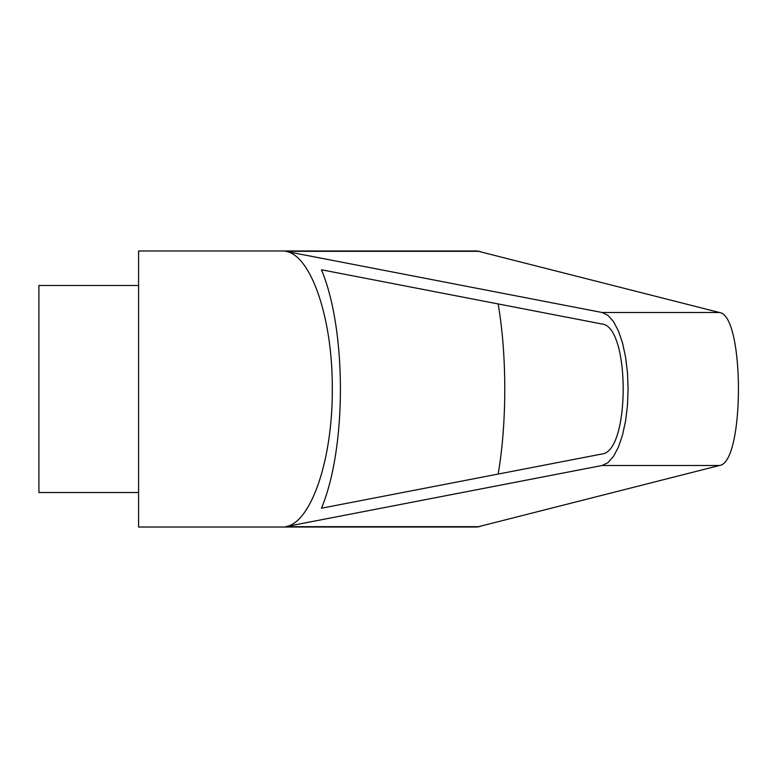 <?xml version="1.0" encoding="UTF-8"?>
<svg xmlns="http://www.w3.org/2000/svg" width="778" height="778" viewBox="0 0 778 778"><rect width="100%" height="100%" fill="white"/><g stroke="black" fill="none" stroke-linecap="round" stroke-linejoin="round"><path stroke-width="1.17" d="M138.581 389L138.581 527.017L477.167 527.017L719.456 465.487C744.77 463.007 744.77 314.993 719.456 312.513L477.167 250.983L138.581 250.983L138.581 389M285.584 251.323L602.162 312.513L608.036 315.411L613.56 321.674L618.471 331.02L622.536 343.02L625.59 357.121L627.476 372.691L628.109 389L627.476 405.309L625.59 420.879L622.536 434.98L618.471 446.98L613.56 456.326L608.036 462.589L602.162 465.487L285.584 526.677C311.122 523.049 332.77 459.253 332.294 389C332.77 318.747 311.122 254.951 285.584 251.323L479.841 251.323M138.581 285.487L38.9 285.487L38.9 492.513L138.581 492.513M601.871 454.012L321.45 508.219C346.735 448.147 346.735 329.853 321.45 269.781L601.871 323.988C630.297 326.099 630.297 451.901 601.871 454.012M498.134 303.935C506.984 354.719 506.984 423.281 498.134 474.065M285.584 526.677L479.841 526.677M602.162 312.513L719.456 312.513M602.162 465.487L719.456 465.487"/></g></svg>
